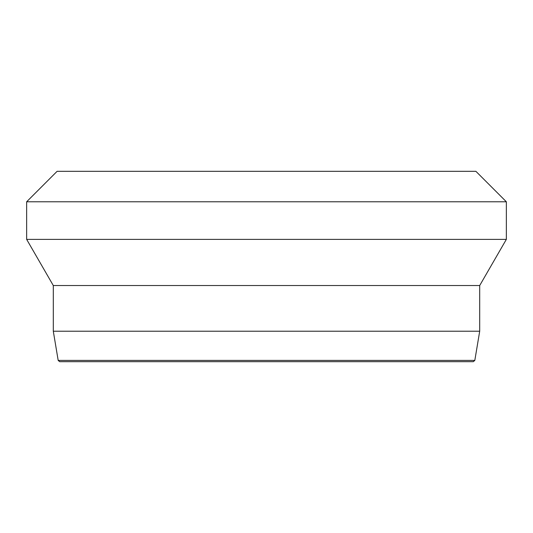 <?xml version="1.0" encoding="UTF-8"?>
<svg xmlns="http://www.w3.org/2000/svg" width="533" height="533" viewBox="0 0 533 533"><rect width="100%" height="100%" fill="white"/><g stroke="black" fill="none" stroke-linecap="round" stroke-linejoin="round"><path stroke-width="0.8" d="M266.5 361.68L473.317 361.68L474.816 360.408L58.184 360.408L59.683 361.68L266.5 361.68M474.816 360.408L479.7 331.22L53.3 331.22L58.184 360.408M26.65 201.78L506.35 201.78L506.35 239.377L26.65 239.377L26.65 201.78L57.104 171.32L475.896 171.32L506.35 201.78M479.7 331.22L479.7 285.535L53.3 285.535L53.3 331.22M479.7 285.535L506.35 239.377M53.3 285.535L26.65 239.377"/></g></svg>
